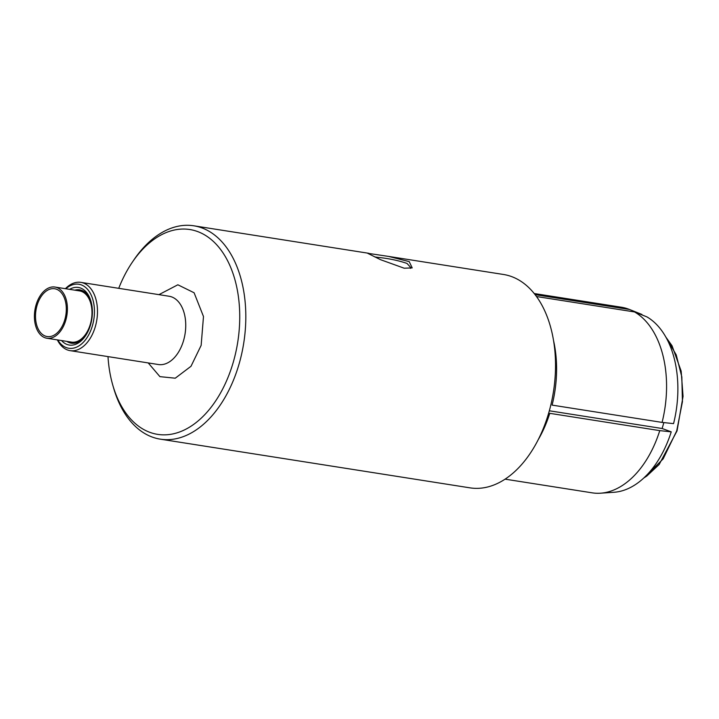 <?xml version="1.0" encoding="UTF-8"?>
<svg xmlns="http://www.w3.org/2000/svg" width="719" height="719" viewBox="0 0 719 719"><rect width="100%" height="100%" fill="white"/><g stroke="black" fill="none" stroke-linecap="round" stroke-linejoin="round"><path stroke-width="1.08" d="M158.944 294.646L177.863 284.787L194.103 292.768L203.486 316.531L201.149 345.363L191.002 366.286L175.256 378.194L159.924 376.648L148.213 362.924M118.725 288.328A103.671 64.818 98.9 0 1 132.062 262.597L133.662 260.233A107.985 67.523 98.9 0 1 193.833 225.802A107.985 67.523 98.9 0 1 239.382 362.951A107.985 67.523 98.9 0 1 160.292 439.156L470.001 487.85A107.985 67.523 -81.1 0 0 549.091 411.636A107.985 67.523 -81.1 0 0 503.543 274.487L388.53 256.404L409.21 261.608L412.203 267.89L404.213 268.223L380.495 259.667L367.652 253.286L388.53 256.404M160.292 439.156A107.985 67.523 98.9 0 1 113.584 387.918L112.793 385.177A103.671 64.818 98.9 0 1 107.994 356.597M374.707 256.89L377.205 257.294C388.323 258.382 398.263 260.431 407.035 263.442L410.882 267.72L410.513 268.385M132.062 262.597A103.671 64.818 98.9 0 1 214.325 242.339A103.671 64.818 98.9 0 1 233.558 361.208A103.671 64.818 98.9 0 1 172.362 434.024A103.671 64.818 98.9 0 1 112.793 385.177M65.393 288.687A34.557 21.606 98.9 0 1 80.852 282.369A34.557 21.606 98.9 0 1 95.429 326.264A34.557 21.606 98.9 0 1 70.12 350.647A34.557 21.606 98.9 0 1 57.349 339.889M65.842 288.759A32.4 20.258 98.9 0 1 88.698 290.782A32.4 20.258 98.9 0 1 92.517 325.392A32.4 20.258 98.9 0 1 57.79 339.961M69.599 289.353A29.155 18.227 98.9 0 1 90.962 301.279A29.155 18.227 98.9 0 1 90.648 324.476A29.155 18.227 98.9 0 1 85.543 335.755A29.155 18.227 98.9 0 1 61.546 340.554M74.848 290.17A26.998 16.879 98.9 0 1 91.16 301.98M662.091 428.506A80.879 50.564 -81.1 0 0 663.322 424.408A80.879 50.564 -81.1 0 0 663.826 422.583M54.932 287.043L79.512 290.907A25.92 16.204 98.9 0 1 90.45 323.82A25.92 16.204 98.9 0 1 71.46 342.109L46.879 338.245A25.92 16.204 98.9 0 1 35.95 305.332A25.92 16.204 98.9 0 1 54.932 287.043A25.92 16.204 98.9 0 1 65.869 319.955A25.92 16.204 98.9 0 1 46.879 338.245M644.161 477.65L663.116 458.929L676.714 430.888L682.439 401.678L681.828 376.927L676.22 354.853L666.18 337.642M64.872 319.47A24.185 15.126 -81.1 0 0 54.662 288.75A24.185 15.126 -81.1 0 0 36.948 305.818A24.185 15.126 -81.1 0 0 47.148 336.546A24.185 15.126 -81.1 0 0 64.872 319.47M662.082 422.404L673.559 423.626A90.927 56.855 -81.1 0 0 646.929 316.89L634.526 311.938A93.946 58.742 -81.1 0 1 662.082 422.404L552.093 405.112A93.946 58.742 -81.1 0 0 553.657 341.076M538.127 439.848A93.946 58.742 -81.1 0 0 549.765 413.326L659.763 430.627A93.946 58.742 -81.1 0 1 600.509 493.198A93.946 58.742 -81.1 0 1 592.168 492.839L505.062 479.151M535.134 294.655L629.538 309.494A93.946 58.742 -81.1 0 0 629.404 309.44A93.946 58.742 -81.1 0 0 621.351 307.22L534.244 293.532M634.526 311.938L536.536 296.534M629.538 309.494L641.941 314.455A90.927 56.855 -81.1 0 0 641.887 314.437A90.927 56.855 -81.1 0 0 641.842 314.41M549.334 410.783L662.163 428.515L671.231 431.849L659.763 430.627M600.509 493.198L613.936 492.281A90.927 56.855 -81.1 0 0 671.231 431.849M85.947 335.144A26.998 16.879 98.9 0 1 66.795 341.381M80.852 282.369L169.109 296.246A34.557 21.606 98.9 0 1 183.687 340.132A34.557 21.606 98.9 0 1 158.369 364.524L70.12 350.647M643.748 478.027L646.749 476.086L659.161 464.501L677.055 430.861L683.05 396.367L681.163 371.103L672.049 345.776L665.902 337.148M368.793 253.304L193.833 225.802M641.887 314.437L629.404 309.44"/></g></svg>
